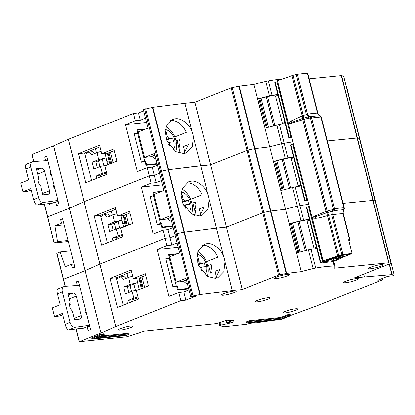 <?xml version="1.0" encoding="UTF-8"?>
<svg xmlns="http://www.w3.org/2000/svg" width="415" height="415" viewBox="0 0 415 415"><rect width="100%" height="100%" fill="white"/><g stroke="black" fill="none" stroke-linecap="round" stroke-linejoin="round"><path stroke-width="0.62" d="M284.986 122.856A24.552 3.372 165.8 0 0 282.376 123.276L275.534 96.233L278.003 95.243M282.376 123.276L284.846 122.285M288.819 137.993L291.652 136.95L277.614 81.48L274.782 82.523L288.819 137.993L291.071 138.034A29.387 4.041 -14.2 0 1 291.911 137.905M145.411 129.169L137.858 129.952L138.361 131.96M138.558 133.438L137.733 133.521A5.053 0.695 165.8 0 0 134.315 134.164M141.333 161.897A5.053 0.695 -14.2 0 1 144.752 161.259L145.753 161.155L146.63 164.62L157 163.541M145.93 164.895L146.63 164.62M145.753 161.155L143.922 161.876M137.157 130.227L137.858 129.952M166.239 126.72A16.968 11.547 -111.6 0 1 175.753 151.579M166.648 139.845L172.733 138.065L169.118 138.439L167.432 136.836L165.606 129.615A11.553 7.864 -111.6 0 1 174.134 137.988A11.553 7.864 -111.6 0 1 173.231 149.748M155.921 159.287A16.968 11.547 -111.6 0 1 151.89 156.268M168.734 144.332L169.273 144.119L169.709 145.836M172.733 138.065L173.698 141.878L170.083 142.257L168.034 143.066M169.273 144.119L170.083 142.257M167.432 136.836L165.948 137.422M166.524 139.471L169.118 138.439M103.921 165.403L103.205 162.955A5.416 3.896 -95.9 0 1 103.076 162.441L102.375 159.189L95.86 161.767L97.364 167.707M101.141 151.319L97.12 152.544L98.635 159.578L106.069 157.726L106.821 161.238L109.067 161.004L107.371 153.125M109.643 155.386L111.013 160.802M106.821 161.238L107.822 164.651L100.389 166.508L102.386 173.346L106.406 172.121M110.81 160.823L111.505 163.194M109.892 163.832L109.067 161.004M100.114 177.049L100.601 175.146L106.603 172.91M94.521 153.576L92.493 151.657L88.753 152.046L91.596 154.733L97.12 152.544M105.13 153.353L106.069 157.726L102.375 159.189M110.681 163.515L108.03 153.036M98.635 159.578L92.125 162.156L95.86 161.767M92.125 162.156L93.878 169.087L100.389 166.508M102.386 173.346L96.861 175.535L100.601 175.146M96.861 175.535L96.062 178.652M85.013 154.266L88.753 152.046M47.844 160.475L33.288 161.502A5.416 3.683 68.4 0 0 33.2 161.508A5.416 3.683 68.4 0 0 32.52 161.674A5.416 3.683 68.4 0 0 30.777 167.1L38.496 197.607A5.416 3.683 68.4 0 0 43.637 202.406L57.955 200.435M49.556 190.765A3.429 2.334 -111.6 0 1 48.451 194.199A3.429 2.334 -111.6 0 1 48.021 194.303L42.911 194.837L40.701 186.096A5.955 4.057 -111.6 0 1 38.543 177.573L36.333 168.832L41.443 168.303A3.429 2.334 -111.6 0 1 44.644 171.348L49.556 190.765L42.579 193.53M54.982 188.69A2.148 1.463 -111.6 0 1 53.706 186.937A2.148 1.463 -111.6 0 1 54.054 185.012M51.745 175.898A2.148 1.463 -111.6 0 1 50.469 174.144A2.148 1.463 -111.6 0 1 50.817 172.22M38.268 178.237L38.626 179.648L38.004 179.892M26.436 164.19C25.377 164.314 25.185 165.933 25.855 169.045L28.619 179.97L20.75 183.082L22.944 191.751L27.987 191.227L31.151 189.971M50.397 173.169L51.014 173.008M54.635 188.462L54.915 188.431M22.944 191.751L30.814 188.633L33.579 199.553C34.512 202.769 35.597 204.621 36.831 205.103L52.596 203.08M285.178 123.613L279.425 124.531L284.166 143.253A43.326 5.955 165.8 0 1 292.933 141.935A43.326 5.955 165.8 0 0 284.166 143.253A7.221 0.991 165.8 0 0 281.577 143.787L284.166 143.253L287.849 157.809A43.326 5.955 -14.2 0 1 293.602 156.891M231.16 87.913L238.822 86.258L254.613 148.658L247.994 150.017L254.613 148.658L270.404 211.059L263.784 212.418L270.404 211.059L286.194 273.464L278.532 275.119L231.16 87.913L194.863 102.287L184.893 103.325L192.166 132.079C189.754 124.303 181.028 117.544 175.104 118.851L172.661 119.473L166.441 126.17L165.367 132.971L167.006 140.815L175.856 151.641L183.876 153.519L186.314 152.896L192.295 146.801L193.406 136.971L200.684 165.725L168.236 169.792L168.609 169.73L152.819 107.329L143.346 109.581L148.036 128.126L138.2 132.022L144.607 157.332L154.442 153.436L159.137 171.981L161.461 171.177L159.137 171.981L163.826 190.526L153.991 194.428L160.392 219.732L170.233 215.836L174.928 234.387L177.252 233.578L174.928 234.387L179.617 252.932L169.782 256.828L176.183 282.138L186.024 278.242L190.713 296.787L195.704 296.269L185.863 300.164L183.804 292.02L188.991 289.966M174.829 136.924L186.304 132.38A18.052 12.284 68.4 0 0 170.892 120.516A18.052 12.284 68.4 0 0 170.664 120.547M341.317 75.577L343.615 76.044L359.406 138.444L357.367 137.982L359.406 138.444L375.196 200.844L373.158 200.383L375.196 200.844L390.987 263.25L388.689 262.788L341.317 75.577L309.175 78.793M145.52 118.182L140.337 120.236L138.496 112.958L133.506 113.477L68.366 139.274L53.577 145.857L31.965 154.416L33.522 161.487M138.496 112.958L143.678 110.904M184.893 103.325L152.819 107.329M238.822 86.258L239.227 86.19L286.599 273.397L301.3 271.659L285.51 209.259L270.404 211.059L285.51 209.259L269.719 146.853L254.613 148.658L269.719 146.853L253.928 84.453L239.227 86.19M282.096 79.047A43.326 5.955 165.8 0 0 268.375 80.847A7.221 0.991 165.8 0 0 265.787 81.387A40.795 5.608 165.8 0 0 253.928 84.453M279.425 124.531L265.029 128.121L257.663 98.998L258.924 98.869L266.238 127.784M85.817 182.709L106.966 174.336L104.819 165.839L116.869 161.067L113.798 148.933L101.748 153.706L99.595 145.214L78.445 153.591L85.817 182.709M177.029 140.4L179.031 148.305L180.126 142.231L179.628 139.772L176.085 140.773M161.31 180.587L156.128 182.642L154.281 175.358L159.469 173.304L154.281 175.358L149.296 175.877L147.237 167.733L152.222 167.214L157.41 165.16M147.237 167.733L137.396 171.628L125.512 124.65L135.347 120.755L140.337 120.236M162.395 184.862L141.302 187.056L151.138 183.16L149.296 175.877L84.095 201.7L149.296 175.877L154.281 175.358L152.222 167.214M53.639 145.831L69.43 208.237L84.095 201.7L69.43 208.237L47.559 216.946L54.137 242.946L68.345 241.509M362.643 150.36L362.368 150.5M346.831 87.876L378.413 212.682L378.158 212.9M359.406 138.444L359.146 138.662L359.406 138.444M388.943 262.788L373.158 200.383L343.096 203.36L373.158 200.383L357.367 137.982L327.311 140.96L357.367 137.982L341.576 75.577M282.029 190.184L274.714 161.269L273.454 161.399A40.795 5.608 -14.2 0 1 285.261 158.348L281.577 143.787A40.795 5.608 165.8 0 0 269.719 146.853A40.795 5.608 165.8 0 1 281.577 143.787L276.836 125.065M194.863 102.287L210.654 164.688L247.994 150.017L232.203 87.612M207.957 194.479C205.544 186.709 196.819 179.944 190.89 181.256L188.452 181.874L182.226 188.571L181.158 195.377L182.797 203.215L191.647 214.041L199.667 215.925L202.105 215.302L208.086 209.207L209.196 199.371A18.052 12.284 68.4 0 0 207.957 194.479L200.684 165.725L210.654 164.688L226.445 227.093L263.784 212.418L247.994 150.017L210.654 164.688L168.609 169.73L184.4 232.135L184.027 232.198L216.469 228.131L184.4 232.135L200.191 294.536L242.236 289.494L278.532 275.119M152.445 107.392L168.236 169.792L161.461 171.177L145.67 108.772M46.9 156.751L44.789 156.969L46.755 156.19L59.039 204.725L56.58 205.7L55.615 201.882L49.468 204.32L49.198 203.547M177.101 242.988L171.919 245.042L170.072 237.764L175.26 235.71L170.072 237.764L165.087 238.283L99.948 264.08L85.22 270.637L53.577 145.857M44.789 156.969L45.717 160.626M68.304 139.3L115.738 326.481L180.878 300.683L178.818 292.534L168.978 296.435L157.093 249.457L166.929 245.561L171.919 245.042M133.506 113.477L135.347 120.755M68.366 139.274L99.948 264.08L165.087 238.283L163.028 230.133L153.187 234.029L141.302 187.056M193.406 136.971A18.052 12.284 68.4 0 0 192.166 132.079M257.663 98.998A40.795 5.608 -14.2 0 1 269.47 95.948A7.221 0.991 -14.2 0 1 272.058 95.409A43.326 5.955 -14.2 0 1 277.811 94.49M58.25 201.612L55.615 201.882M144.607 157.332L150.837 156.683L154.862 155.091M157.129 164.06L146.013 165.217L145.136 161.751L141.396 162.141L134.201 133.713L137.941 133.324L137.064 129.853L146.023 128.925M101.748 153.706L107.978 153.057L114.218 150.588M91.632 180.406L84.681 152.943L100.015 146.869M100.347 176.147L100.534 176.883M84.681 152.943L78.445 153.591M146.604 122.461L125.512 124.65M179.031 148.305L180.26 147.818L178.813 152.985M183.918 153.514L188.374 144.602L183.456 146.552L184.981 152.575M180.126 142.231L179.503 139.782M100.005 166.664L98.5 160.719M96.493 152.793L95.455 148.674M258.924 98.869A26.358 3.621 -14.2 0 1 277.853 94.656M137.308 133.573L137.941 133.324M300.776 185.261A24.552 3.372 165.8 0 0 298.167 185.676L291.325 158.634L293.789 157.648M298.167 185.676L300.636 184.691M304.61 200.393L307.442 199.35L293.405 143.881L290.573 144.928L304.61 200.393L306.861 200.435A29.387 4.041 -14.2 0 1 307.702 200.31M161.202 191.569L153.649 192.353L154.152 194.36M154.349 195.839L153.524 195.927A5.053 0.695 165.8 0 0 150.106 196.565M157.124 224.302A5.053 0.695 -14.2 0 1 160.543 223.659L161.539 223.555L162.421 227.021L172.79 225.947M161.72 227.301L162.421 227.021M161.539 223.555L159.713 224.276M152.948 192.633L153.649 192.353M182.029 189.121A16.968 11.547 -111.6 0 1 191.543 213.984M182.439 202.25L188.524 200.466L184.908 200.844L183.222 199.242L181.397 192.015A11.553 7.864 -111.6 0 1 189.925 200.393A11.553 7.864 -111.6 0 1 189.022 212.153M171.711 221.693A16.968 11.547 -111.6 0 1 167.681 218.669M184.525 206.732L185.064 206.52L185.5 208.237M188.524 200.466L189.489 204.284L185.873 204.657L183.824 205.472M185.064 206.52L185.873 204.657M183.222 199.242L181.739 199.828M182.315 201.872L184.908 200.844M119.712 227.809L118.996 225.361A5.416 3.896 -95.9 0 1 118.866 224.847L118.166 221.589L111.651 224.167L113.155 230.107M116.931 213.725L112.911 214.949L114.426 221.978L121.86 220.126L122.612 223.644L124.858 223.41L123.162 215.525M125.434 217.787L126.803 223.208M122.612 223.644L123.608 227.052L116.179 228.914L118.176 235.751L122.197 234.527M126.601 223.229L127.296 225.594M125.683 226.232L124.858 223.41M115.904 239.45L116.392 237.551L122.394 235.31M110.312 215.976L108.284 214.062L104.544 214.451L107.386 217.138L112.911 214.949M120.921 215.759L121.86 220.126L118.166 221.589M126.471 225.921L123.82 215.442M114.426 221.978L107.91 224.557L111.651 224.167M107.91 224.557L109.669 231.492L116.179 228.914M118.176 235.751L112.652 237.94L116.392 237.551M112.652 237.94L111.853 241.058M100.803 216.666L104.544 214.451M300.968 186.013L295.215 186.932L299.957 205.653A43.326 5.955 165.8 0 1 308.724 204.336A43.326 5.955 165.8 0 0 299.957 205.653A7.221 0.991 165.8 0 0 297.368 206.193L299.957 205.653L303.64 220.215A43.326 5.955 -14.2 0 1 309.393 219.296M190.62 199.33L202.095 194.785A18.052 12.284 68.4 0 0 186.683 182.922A18.052 12.284 68.4 0 0 186.454 182.948M115.738 326.481L99.885 264.106L85.158 270.663L69.367 208.263L47.756 216.822L54.137 242.946M199.817 294.598L168.236 169.792L161.461 171.177L177.252 233.578L184.027 232.198L177.252 233.578L193.042 295.983L200.191 294.536M273.454 161.399L280.82 190.521L295.215 186.932M101.608 245.115L122.757 236.737L120.609 228.245L132.66 223.472L129.589 211.339L117.538 216.111L115.386 207.614L94.236 215.992L101.608 245.115M192.819 202.805L194.822 210.706L195.916 204.631L195.418 202.172L191.875 203.179M163.028 230.133L168.013 229.614L173.2 227.56M166.929 245.561L165.087 238.283L170.072 237.764L168.013 229.614M115.676 326.506L101.011 333.043L85.22 270.637L63.345 279.347L65.103 286.293M378.433 212.76L394.203 275.088L392.673 275.809L387.683 276.328L377.847 280.224L382.832 279.705L382.5 278.382M375.196 200.844L374.937 201.062L375.196 200.844M297.82 252.59L290.505 223.675L289.245 223.804A40.795 5.608 -14.2 0 1 301.051 220.749L297.368 206.193A40.795 5.608 165.8 0 0 285.51 209.259A40.795 5.608 165.8 0 1 297.368 206.193L292.627 187.471M279.575 274.823L263.784 212.418L226.445 227.093L216.469 228.131L223.747 256.885C221.335 249.109 212.61 242.35 206.68 243.657L204.242 244.279L198.017 250.971L196.943 257.777L198.588 265.621L207.438 276.447L215.452 278.325L217.896 277.702L223.872 271.607L224.987 261.777L232.26 290.531M62.691 219.151L60.58 219.369L62.546 218.591L74.83 267.125L72.371 268.1L71.406 264.288L65.254 266.721L60.165 251.957L56.974 253.363M60.58 219.369L61.545 223.182L54.905 225.812L57.535 241.556L54.339 242.822M209.196 199.371L216.469 228.131L226.445 227.093L242.236 289.494M70.711 250.857L60.165 251.957M74.041 264.013L71.406 264.288M160.392 219.732L166.628 219.084L170.653 217.491M172.92 226.466L161.803 227.622L160.927 224.152L157.186 224.541L149.991 196.113L153.732 195.724L152.855 192.259L161.809 191.325M117.538 216.111L123.769 215.463L130.009 212.994M107.418 242.811L100.472 215.344L115.806 209.269M116.133 238.547L116.319 239.284M100.472 215.344L94.236 215.992M194.822 210.706L196.051 210.218L194.604 215.385M199.708 215.914L204.164 207.007L199.247 208.953L200.772 214.98M195.916 204.631L195.294 202.188M115.795 229.064L114.291 223.125M112.283 215.198L111.241 211.079M274.714 161.269A26.358 3.621 -14.2 0 1 293.644 157.057M285.261 158.348A7.221 0.991 -14.2 0 1 287.849 157.809M68.081 240.461L57.535 241.556M64.133 224.857L54.905 225.812M63.656 222.964L61.545 223.182M151.138 183.16L156.128 182.642M153.099 195.973L153.732 195.724M320.401 262.799L323.233 261.756L309.196 206.286L306.363 207.329L320.401 262.799L322.652 262.835A29.387 4.041 -14.2 0 1 330.247 262.015L335.294 260.999L337.545 259.619L340.808 258.488L340.497 258.312L341.778 257.689L348.237 255.106L348.553 254.872L348.128 254.82A55.963 7.693 165.8 0 0 340.736 255.619L334.843 257.492M343.345 256.221A51.268 7.045 -14.2 0 1 343.952 256.169L333.982 260.708A34.082 4.684 165.8 0 0 325.085 261.673L338.775 256.729A51.268 7.045 -14.2 0 1 339.46 256.646A3.699 0.508 -14.2 0 1 343.345 256.185A3.699 0.508 -14.2 0 1 343.345 256.221L343.324 256.148M326.117 260.76L323.233 261.756M332.036 258.659L329.022 259.567M316.567 247.662A24.552 3.372 165.8 0 0 313.958 248.082L307.116 221.039L309.58 220.049M313.958 248.082L316.422 247.091M332.322 258.467L334.858 257.554M326.475 260.464L329.043 259.655M333.982 260.708L333.463 258.649M340.907 256.309L340.445 256.994L336.539 258.773L335.818 258.773L336.217 258.737L334.91 257.99M339.397 256.652L339.62 257.191L340.445 256.994M338.832 256.724L339.62 257.191L336.217 258.737L334.983 257.876M176.992 253.97L169.434 254.758L169.943 256.766M170.14 258.244L169.315 258.327A5.053 0.695 165.8 0 0 165.896 258.97M172.915 286.703A5.053 0.695 -14.2 0 1 176.334 286.06L177.329 285.956L178.206 289.426L188.581 288.347M177.511 289.701L178.206 289.426M177.329 285.956L175.504 286.682M168.739 255.033L169.434 254.758M197.82 251.526A16.968 11.547 -111.6 0 1 207.334 276.385M198.23 264.651L204.315 262.871L200.699 263.245L199.013 261.642L197.187 254.421A11.553 7.864 -111.6 0 1 205.716 262.794A11.553 7.864 -111.6 0 1 204.813 274.554M187.502 284.093A16.968 11.547 -111.6 0 1 183.466 281.074M200.315 269.138L200.855 268.925L201.291 270.642M204.315 262.871L205.28 266.684L201.664 267.058L199.61 267.872M200.855 268.925L201.664 267.058M199.013 261.642L197.53 262.228M198.1 264.272L200.699 263.245M135.498 290.21L134.782 287.761A5.416 3.896 -95.9 0 1 134.652 287.247L133.957 283.995L127.441 286.573L128.946 292.513M132.722 276.125L128.702 277.35L130.217 284.384L137.65 282.532L138.403 286.044L140.649 285.811L138.952 277.925M141.225 280.192L142.594 285.608M138.403 286.044L139.399 289.457M142.392 285.629L143.087 288M141.474 288.638L140.649 285.811M131.695 301.855L132.183 299.952L138.185 297.716M126.103 278.382L124.075 276.463L120.334 276.852L123.177 279.539L128.702 277.35M136.706 278.159L137.65 282.532L133.957 283.995M142.262 288.321L139.611 277.843M139.404 289.463L131.97 291.314L133.967 298.152L137.988 296.927M130.217 284.384L123.701 286.962L127.441 286.573M123.701 286.962L125.46 293.893L131.97 291.314M133.967 298.152L128.442 300.341L132.183 299.952M128.442 300.341L127.644 303.458M116.594 279.072L120.334 276.852M79.421 285.281L64.87 286.308A5.416 3.683 68.4 0 0 64.782 286.314A5.416 3.683 68.4 0 0 64.102 286.48A5.416 3.683 68.4 0 0 62.354 291.906L70.078 322.413A5.416 3.683 68.4 0 0 75.219 327.212L89.536 325.241M81.138 315.571A3.429 2.334 -111.6 0 1 80.033 319.005A3.429 2.334 -111.6 0 1 79.602 319.109L74.493 319.643L72.283 310.902A5.955 4.057 -111.6 0 1 70.125 302.374L67.915 293.638L73.024 293.109A3.429 2.334 -111.6 0 1 76.225 296.154L81.138 315.571L74.161 318.336M86.564 313.496A2.148 1.463 -111.6 0 1 85.288 311.743A2.148 1.463 -111.6 0 1 85.63 309.818M83.327 300.704A2.148 1.463 -111.6 0 1 82.051 298.95A2.148 1.463 -111.6 0 1 82.393 297.026M69.85 303.043L70.208 304.454L69.585 304.698M58.017 288.996C56.959 289.12 56.767 290.739 57.436 293.851L60.201 304.771L52.332 307.889L54.526 316.557L59.568 316.033L62.732 314.777M81.978 297.975L82.595 297.814M86.216 313.263L86.496 313.237M54.526 316.557L62.395 313.439L65.155 324.359C66.094 327.575 67.178 329.427 68.413 329.909L84.178 327.886M287.123 274.414A7.584 1.043 165.8 0 0 278.999 276.208A7.584 1.043 165.8 0 0 274.606 278.32A7.584 1.043 165.8 0 0 276.789 278.507A7.584 1.043 165.8 0 0 284.913 276.712A7.584 1.043 165.8 0 0 289.307 274.6A7.584 1.043 165.8 0 0 287.123 274.414M234.044 291.138A7.584 1.043 165.8 0 0 225.926 292.933A7.584 1.043 165.8 0 0 221.532 295.044A7.584 1.043 165.8 0 0 223.716 295.226A7.584 1.043 165.8 0 0 231.835 293.431A7.584 1.043 165.8 0 0 236.228 291.32A7.584 1.043 165.8 0 0 234.044 291.138M380.866 264.677A7.584 1.043 165.8 0 0 372.748 266.471A7.584 1.043 165.8 0 0 368.354 268.583A7.584 1.043 165.8 0 0 370.538 268.764A7.584 1.043 165.8 0 0 378.662 266.975A7.584 1.043 165.8 0 0 383.055 264.863A7.584 1.043 165.8 0 0 380.866 264.677M356.22 278.589A7.584 1.043 165.8 0 0 348.102 280.384A7.584 1.043 165.8 0 0 343.708 282.496A7.584 1.043 165.8 0 0 345.892 282.682A7.584 1.043 165.8 0 0 354.011 280.888A7.584 1.043 165.8 0 0 358.41 278.776A7.584 1.043 165.8 0 0 356.22 278.589M267.934 297.747A7.584 1.043 165.8 0 0 259.811 299.542A7.584 1.043 165.8 0 0 255.417 301.653A7.584 1.043 165.8 0 0 257.601 301.84A7.584 1.043 165.8 0 0 265.725 300.045A7.584 1.043 165.8 0 0 270.118 297.934A7.584 1.043 165.8 0 0 267.934 297.747M388.689 262.788L334.334 268.22A40.795 5.608 165.8 0 0 335.17 266.612A40.795 5.608 165.8 0 0 335.03 266.321L334.272 266.129A43.326 5.955 165.8 0 0 326.46 266.518A43.326 5.955 165.8 0 0 315.742 268.054L313.154 268.593A40.795 5.608 165.8 0 0 301.3 271.659M316.759 248.419L308.418 249.872L296.611 252.927L289.245 223.804M295.516 308.822A7.584 1.043 165.8 0 0 287.398 310.617A7.584 1.043 165.8 0 0 283.004 312.728A7.584 1.043 165.8 0 0 285.188 312.915A7.584 1.043 165.8 0 0 293.306 311.12A7.584 1.043 165.8 0 0 297.7 309.009A7.584 1.043 165.8 0 0 295.516 308.822M130.958 325.915A7.584 1.043 165.8 0 0 122.84 327.71A7.584 1.043 165.8 0 0 118.446 329.821A7.584 1.043 165.8 0 0 120.63 330.008A7.584 1.043 165.8 0 0 128.749 328.213A7.584 1.043 165.8 0 0 133.148 326.102A7.584 1.043 165.8 0 0 130.958 325.915M206.411 261.73L217.885 257.186A18.052 12.284 68.4 0 0 202.473 245.322A18.052 12.284 68.4 0 0 202.245 245.348M101.011 333.043L85.158 270.663L63.547 279.222L65.331 286.277M117.398 307.515L138.548 299.137L136.395 290.645L148.451 285.873L145.38 273.739L133.329 278.512L131.176 270.02L110.027 278.392L117.398 307.515M208.61 265.206L210.607 273.112L211.707 267.037L211.209 264.578L207.661 265.579M178.818 292.534L183.804 292.02M185.863 300.164L180.878 300.683M96.856 338.033L103.568 335.393L104.201 334.511L104.025 333.816L101.281 334.101L91.689 337.898L91.865 338.593L93.033 339.039L101.639 335.631L101.281 334.101M101.908 336.046L128.8 333.255L128.977 333.945L128.162 334.889L126.44 335.569L92.83 339.076L126.44 335.585L128.344 334.827L96.679 338.116M281.012 319.514L247.413 323.015L246.448 322.533L246.271 321.843L248.979 320.769L280.644 317.48L287.528 314.752L290.272 314.471L290.448 315.161L289.634 316.1L281.022 319.514L247.615 322.984L249.337 322.299L281.002 319.011L287.886 316.282L287.528 314.752M100.949 333.069L79.348 341.768L126.798 336.84L138.755 333.167L143.984 331.103L216.288 323.591L226.777 320.188L233.277 320.39L226.761 322.502L233.744 321.781L231.285 322.751L219.914 325.36L219.224 322.637M76.142 328.991L79.348 341.768M219.732 325.5L223.773 326.766L246.36 324.25A7.221 0.991 -14.2 0 1 254.545 323.031L272.053 320.458M290.376 315.592L317.662 305.518L382.832 279.705M389.192 264.075L391.864 274.626L394.203 275.088L393.949 275.301M391.864 274.626L354.431 277.843L390.728 263.468M286.194 273.464L286.599 273.397M190.713 296.787L193.042 295.983M280.644 317.48L281.002 319.011M248.979 320.769L249.337 322.299M231.285 322.751L231.103 322.05M226.761 322.502L226.222 320.37M78.482 281.552L76.37 281.775L78.336 280.991L90.62 329.531L88.162 330.501L87.197 326.688L81.044 329.126L80.78 328.353M76.37 281.775L77.294 285.432M224.987 261.777A18.052 12.284 68.4 0 0 223.747 256.885M363.737 274.154L364.406 276.805M281.022 319.524L289.815 316.043L287.886 316.282M86.502 313.263L86.242 313.289M89.832 326.418L87.197 326.688M176.183 282.138L182.418 281.489L186.439 279.897M188.711 288.866L177.594 290.023L176.717 286.558L172.977 286.947L165.782 258.514L169.522 258.13L168.646 254.66L177.599 253.731M133.329 278.512L139.559 277.863L145.795 275.394M123.208 305.212L116.262 277.749L131.597 271.675M131.923 300.948L132.11 301.689M116.262 277.749L110.027 278.392M178.185 247.267L157.093 249.457M210.607 273.112L211.837 272.624M215.499 278.32L219.955 269.408L215.037 271.358L216.563 277.381M211.707 267.037L211.085 264.588M131.586 291.465L130.082 285.525M128.074 277.599L127.032 273.48M290.505 223.675A26.358 3.621 -14.2 0 1 309.434 219.462M301.051 220.749A7.221 0.991 -14.2 0 1 303.64 220.215M168.889 258.379L169.522 258.13M307.525 114.322L307.463 114.13A60.294 8.284 -14.2 0 1 317.496 113.098L319.56 115.744A62.701 8.616 165.8 0 0 310.472 116.677A1.805 1.167 82.6 0 1 311.618 117.995L308.848 118.151L308.516 116.864L303.614 118.099L303.946 119.385L302.789 119.743L325.977 211.38L327.134 211.028L327.502 212.511L325.977 211.38L315.187 215.914L312.085 217.631L312.334 218.098C312.863 217.335 313.927 216.858 315.525 216.672L326.641 212.781L325.879 211.515L327.394 212.61L332.405 211.276L332.036 209.793L333.432 208.958L310.477 118.223L310.472 116.677L309.071 116.672L307.525 114.322L303.261 115.437L303.474 118.083L291.678 122.42L291.729 123.203L302.789 119.743L303.614 118.099L302.649 119.707L302.234 115.915L291.154 120.983L288.316 123.182L277.396 80.541L288.326 123.727C288.959 123.919 290.095 123.748 291.729 123.203M315.187 215.914L315.784 218.316C318.684 218.057 322.569 217.144 327.451 215.572L326.641 212.781L327.015 212.729A1.805 1.224 -29 0 0 327.394 212.61L328.556 215.401L327.487 215.722L337.644 255.884L342.992 254.54A60.294 8.284 165.8 0 1 352.096 253.57L348.59 239.704A60.294 8.284 165.8 0 1 349.513 239.642L349.892 239.709L349.43 240.441A61.379 8.435 -14.2 0 0 348.839 240.695M349.881 239.683L343.236 213.419L343.163 212.049L343.968 210.083L343.651 210.182L342.935 213.637A60.294 8.284 165.8 0 0 332.903 214.669L331.782 214.892L331.725 214.602L332.405 211.276L334.257 210.68L333.432 208.958L334.578 208.729A1.805 1.167 82.6 0 1 334.257 210.68A62.701 8.616 -14.2 0 1 343.345 209.741L343.651 210.182L344.019 209.84L344.315 208.527M277.521 80.505A61.379 8.435 165.8 0 0 292.03 75.608L302.193 115.764L303.261 115.437L293.104 75.281L296.253 74.487L306.343 114.358L308.516 116.864L309.071 116.672L308.848 118.151L303.946 119.385L327.134 211.028L332.036 209.793L333.012 211.276L332.903 214.669L342.992 254.54M343.973 210.685L343.713 211.012M343.138 212.314L343.957 210.592M321.127 116.89L320.074 115.676M312.085 217.631L288.326 123.727M291.154 120.983L291.678 122.42C290.241 123.25 289.12 123.504 288.316 123.182L288.197 123.219M312.215 218.14L323.337 261.652L330.542 259.313M323.959 261.45L323.534 261.683M336.295 257.129L342.142 255.204L349.985 254.4L352.096 253.57M337.644 255.884A61.379 8.435 -14.2 0 1 323.135 260.781L323.015 260.817M293.104 75.281L292.03 75.608M317.864 113.145L307.785 73.305L307.406 73.232A60.294 8.284 -14.2 0 0 297.379 74.264L296.253 74.487M315.784 218.316L312.334 218.098L323.135 260.781M302.193 115.764L303.292 115.541M328.535 215.297L327.487 215.722M349.902 254.405A1.084 0.851 85.9 0 1 349.715 254.447L349.985 254.4M330.382 259.235L337.831 256.61M330.205 259.271A1.084 0.431 79.2 0 1 330.143 259.292L332.316 258.452M338.718 255.557L328.556 215.401L332.866 214.472M344.232 207.848L343.345 209.741A1.805 1.427 -93.9 0 0 343.838 207.775L320.878 117.046A1.805 1.427 -93.9 0 0 319.56 115.744L320.779 116.252L321.272 117.097L320.878 117.046A63.905 8.782 165.8 0 0 311.618 117.995L334.578 208.729A63.905 8.782 -14.2 0 1 343.838 207.775L344.227 207.832L344.357 208.761M343.163 212.049L343.241 213.414L342.883 213.445L343.309 213.694L342.935 213.637L349.513 239.642M344.258 209.933A1.805 1.785 -172.5 0 1 343.869 210.825L343.096 212.568M317.947 113.456L317.542 113.29L317.947 113.456L317.496 113.098L307.406 73.232M303.09 118.176L303.09 118.176A1.805 0.482 70.2 0 0 303.09 118.498M327.015 212.729L327.015 212.729A1.805 0.514 -103.1 0 1 326.844 212.356M343.833 210.156L343.833 210.156A1.805 1.593 -107 0 0 344.019 209.84M319.903 115.593L319.903 115.593A1.805 1.525 105.1 0 1 320.204 115.733M267.582 96.669L274.886 125.538M266.311 96.96L273.62 125.849M267.203 127.519L259.889 98.599M266.342 96.954L273.651 125.838M261.092 98.277L268.406 127.192L261.092 98.277M289.224 137.764L275.187 82.294M290.982 137.132L276.945 81.662M137.733 133.521L144.752 161.259M110.437 152.087L113.093 162.566M37.666 174.113L44.644 171.348M41.443 168.303L36.676 170.192M43.637 202.406L36.831 205.103M38.496 197.607L33.579 199.553M30.777 167.1L25.855 169.045M44.561 204.185L47.756 216.822M31.965 154.416L33.75 161.471M38.128 178.772L38.377 179.747M265.787 81.387L269.47 95.948M191.995 296.279L144.622 109.072M268.375 80.847L272.058 95.409M283.367 159.07L290.676 187.938M282.101 159.365L289.411 188.249M282.994 189.92L275.679 161.004M282.133 159.36L289.442 188.244M276.878 160.678L284.197 189.598L276.878 160.678M305.015 200.165L290.977 144.7M306.768 199.532L292.736 144.062M153.524 195.927L160.543 223.659M126.227 214.488L128.878 224.966M56.969 253.223L63.547 279.222M299.158 221.47L306.467 250.344M297.892 221.766L305.201 250.655M298.784 252.325L291.47 223.405M297.923 221.76L305.233 250.644M292.668 223.083L299.988 251.998L292.668 223.083M320.805 262.571L306.768 207.101M322.559 261.938L308.527 206.468M336.539 258.773L336.217 258.742M338.49 256.185L338.132 256.361A1.084 1.074 -31.5 0 1 337.686 256.605M169.315 258.327L176.334 286.06M142.018 276.888L144.669 287.367M69.248 298.919L76.225 296.154M73.024 293.109L68.257 294.998M75.219 327.212L68.413 329.909M70.078 322.413L65.155 324.359M62.354 291.906L57.436 293.851M311.006 249.337L315.742 268.054M246.448 322.533L249.156 321.464L280.82 318.175L287.704 315.447L290.448 315.161M91.865 338.593L101.457 334.796L104.201 334.511M99.475 337.011L128.977 333.945M392.071 274.631L389.384 263.997M219.722 325.464L219.027 322.704L219.711 325.485M220.562 322.206L221.247 324.904M69.71 303.578L69.959 304.553M313.154 268.593L308.418 249.872M334.272 266.129L333.11 261.523M333.785 261.409L335.03 266.321M101.639 335.631L103.387 335.45L96.498 338.178M219.914 322.413L220.588 325.09M332.721 211.297A1.805 0.897 -89.9 0 0 332.84 210.991M342.142 255.204A1.084 0.706 82.6 0 1 342.017 255.241L349.715 254.447A1.084 0.851 85.9 0 1 349.529 254.437M339.138 255.941A1.084 0.607 70.4 0 0 339.237 255.92L342.017 255.241A1.084 0.706 82.6 0 1 341.898 255.241M334.438 257.611A1.084 0.607 70.4 0 0 334.537 257.596L336.337 257.134M331.767 258.711A1.084 1.074 -31.5 0 0 332.291 258.405M328.519 259.717A1.084 0.607 70.4 0 0 328.618 259.697L330.143 259.292A1.084 0.431 79.2 0 1 330.081 259.292M325.853 260.817A1.084 1.074 -31.5 0 0 326.372 260.506M297.379 74.264L307.463 114.13L306.343 114.358M331.782 214.892L341.872 254.763M344.222 207.822L321.272 117.113L344.274 208.097M108.958 152.673L111.609 163.152M26.104 164.216L32.52 161.674M346.878 87.907L394.25 275.114M44.338 204.216L47.559 216.946M343.662 76.07L391.034 263.276M38.04 179.342L38.164 179.83M124.749 215.074L127.4 225.553M56.767 253.347L63.345 279.347M348.47 254.545L348.553 254.872M336.627 260.039L336.7 260.324M334.858 257.969L335.823 258.773M345.093 256.18L345.166 256.465M340.865 258.109L340.938 258.395M140.535 277.479L143.191 287.958M57.685 289.022L64.102 286.48M335.17 266.612L333.852 261.398M75.919 329.022L79.135 341.752M69.621 304.143L69.746 304.636M307.78 73.289L317.942 113.435C318.896 115.142 319.56 115.863 319.929 115.598L320.987 116.501M323.643 261.663L326.481 260.48M332.275 258.384L334.537 257.596M326.356 260.49L328.618 259.697M343.309 213.694L349.892 239.694M321.272 117.097L320.779 116.252"/></g></svg>
